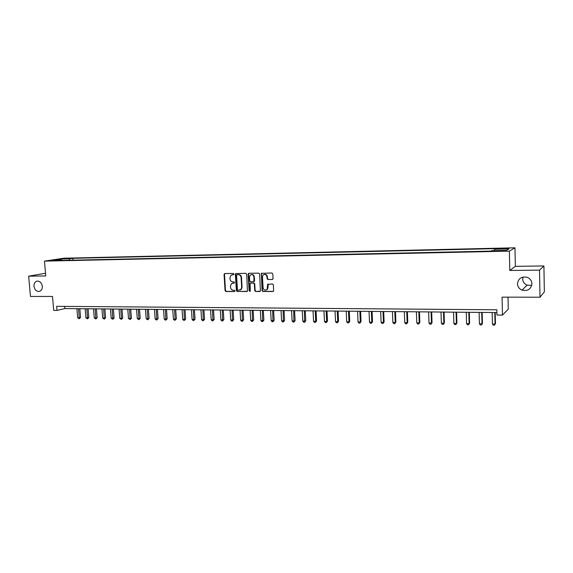 <?xml version="1.0" encoding="UTF-8"?>
<svg xmlns="http://www.w3.org/2000/svg" width="573" height="573" viewBox="0 0 573 573"><rect width="100%" height="100%" fill="white"/><g stroke="black" fill="none" stroke-linecap="round" stroke-linejoin="round"><path stroke-width="0.86" d="M234.035 274.08L233.426 273.45L224.817 273.557L224.064 274.467L225.067 290.647L225.927 291.542L234.522 291.528L235.052 290.898L234.443 290.267L233.326 290.267C231.743 290.096 230.819 289.143 230.554 287.395L230.475 286.042L231.456 283.656L234.328 283.019L234.543 282.496L233.934 281.866L232.817 281.88C231.234 281.715 230.31 280.756 230.045 279.008L229.959 277.654L231.069 275.162L233.791 274.625L234.035 274.08M517.462 283.807C517.67 286.765 519.195 288.871 522.039 290.131C527.733 291.335 531.028 289.2 531.93 283.735C531.687 280.569 530.011 278.406 526.902 277.239C521.373 276.379 518.221 278.564 517.462 283.807M523.02 277.053L522.712 279.101C522.913 281.937 524.374 283.957 527.11 285.153L531.758 285.354M33.986 286.292C34.709 289.974 36.543 291.664 39.487 291.363C41.464 290.618 42.409 288.914 42.323 286.249C41.621 282.632 39.824 280.928 36.93 281.142C34.881 281.852 33.9 283.563 33.986 286.292M506.016 248.216L502.27 248.51L505.021 248.775L508.781 248.474L506.016 248.216M272.261 279.517L273.063 278.585L272.805 273.908L271.903 272.992L261.374 273.35L262.069 290.568L262.957 291.485L272.927 291.471L273.6 291.077L273.414 284.917L272.512 284L267.605 284.351L267.176 289.286C265.27 290.776 263.902 290.267 263.086 287.746L262.47 276.859L263.079 275.054C264.984 273.851 266.28 274.438 266.982 276.816L267.082 278.636L267.978 279.552L272.655 279.402L267.978 279.552M45.525 273.271L28.65 276.165L30.469 296.442L52.501 296.47L53.704 310.394L57.021 310.423L56.663 306.326L496.855 309.785L496.984 315.043L502.471 315.1L508.28 309.162L508.015 297.158M539.522 270.127L543.913 265.944L515.356 266.338L509.791 270.477L539.522 270.127L539.995 297.208L502.063 297.151L502.471 315.1M509.791 270.477L509.376 251.146L44.465 261.123L63.839 258.208L514.969 247.801L509.376 251.146M28.65 276.165L45.761 275.957L44.465 261.123M246.705 274.209L245.831 273.307L235.718 273.557L235.374 274.338L236.355 290.626L237.229 291.528L247.45 291.27L246.705 274.209M248.933 273.264L258.767 273.149L259.662 274.059L260.421 291.184L255.601 291.499L254.713 290.583L254.333 283.921L253.445 283.012L250.136 283.255L250.294 290.869L250.143 291.328L249.133 290.869L248.159 274.188L248.933 273.264M543.913 265.944L544.35 291.893L539.995 297.208M63.839 258.781L69.333 258.373L63.839 258.781M62.149 260.407L61.82 259.999L58.632 260.486L490.825 251.117L491.885 250.559L506.639 250.236L509.046 248.847L494.528 249.169L495.538 248.639L72.85 258.308L69.784 258.781L69.047 260.264M61.82 259.999L52.881 260.192L60.924 258.975L69.784 258.781M515.356 266.338L514.969 247.801M57.021 310.423L64.849 308.561L496.92 312.557M64.663 306.39L64.849 308.561M73.007 260.178L72.85 258.308M494.356 250.508L494.528 249.169M61.168 260.013L60.924 258.975M233.805 274.617L232.051 274.761M232.509 283.177L234.328 283.019M224.437 273.672L224.86 273.565L224.487 274.36L225.49 290.525L226.349 291.421L234.851 291.406M236.183 273.421L235.79 274.231L236.771 290.504L237.637 291.406L246.899 291.507M237.107 274.682L236.577 275.319L237.437 289.63L238.046 290.26L240.868 289.58L241.677 287.352L241.097 277.547C240.832 275.785 239.901 274.825 238.296 274.668L237.286 274.632M240.087 290.088L241.276 289.458L242.085 287.231L241.677 287.352M237.523 274.574L238.705 274.56C240.309 274.718 241.24 275.677 241.505 277.439L242.085 287.231M259.82 291.492L255.601 291.499M250.68 283.026L253.846 282.897L254.727 283.807L255.114 290.461L255.995 291.371M248.961 273.264L248.56 274.087L249.534 290.747L250.086 291.378M253.932 276.988C253.323 274.746 252.091 274.109 250.236 275.083L249.484 277.031L249.706 280.842L250.587 281.751L253.911 281.493L253.932 276.988L254.326 276.881C253.954 275.033 252.937 274.266 251.275 274.589M253.767 281.615L254.312 281.379L254.548 280.698L254.154 280.813M254.326 276.881L254.548 280.698M264.268 274.403C265.958 274.066 266.989 274.839 267.369 276.709L267.469 278.528L268.365 279.438M266.273 290.031L267.562 289.164L267.978 287.61L267.591 287.732M268.214 284.022L267.978 287.61M261.933 273.113L261.524 273.937L262.455 290.447L263.351 291.363L273.342 291.349M76.918 308.675L77.677 317.764L79.318 317.786L80.557 317.463L79.833 308.704M80.557 317.463L79.282 318.717L78.565 308.689M79.282 318.717L77.677 317.764M85.176 308.754L85.921 317.886L87.583 317.908L88.808 317.585L88.092 308.775M88.808 317.585L87.54 318.846L86.831 308.768M87.54 318.846L85.921 317.886M93.514 308.826L94.258 318.008L95.935 318.036L97.152 317.707L96.436 308.854M97.152 317.707L95.877 318.975L95.19 308.847M95.877 318.975L94.258 318.008M101.944 308.904L102.682 318.137L104.372 318.165L105.575 317.836L104.873 308.933M105.575 317.836L104.307 319.111L103.641 308.919M104.307 319.111L102.682 318.137M110.46 308.983L111.191 318.266L112.902 318.287L114.099 317.958L113.397 309.012M114.099 317.958L112.831 319.24L112.179 308.997M112.831 319.24L111.191 318.266M119.077 309.062L119.793 318.395L121.526 318.416L122.701 318.087L122.013 309.091M122.701 318.087L121.44 319.376L120.81 309.083M121.44 319.376L119.793 318.395M127.779 309.148L128.488 318.524L130.243 318.552L131.403 318.216L130.723 309.169M131.403 318.216L130.15 319.512L129.534 309.162M130.15 319.512L128.488 318.524M136.575 309.227L137.284 318.66L139.053 318.681L140.199 318.344L139.526 309.255M140.199 318.344L138.945 319.648L138.351 309.241M138.945 319.648L137.284 318.66M145.47 309.305L146.165 318.789L147.956 318.817L149.095 318.481L148.428 309.334M149.095 318.481L147.841 319.791L147.261 309.327M147.841 319.791L146.165 318.789M154.466 309.391L155.154 318.925L156.959 318.953L158.084 318.609L157.425 309.42M158.084 318.609L156.83 319.927L156.271 309.406M156.83 319.927L156.107 319.92L155.154 318.925M163.556 309.477L164.236 319.061L166.063 319.089L167.173 318.746L166.521 309.506M167.173 318.746L165.926 320.071L165.382 309.492M165.926 320.071L165.196 320.056L164.236 319.061M172.745 309.563L173.418 319.197L175.266 319.225L176.355 318.882L175.718 309.592M176.355 318.882L175.116 320.214L174.6 309.578M175.116 320.214L174.378 320.207L173.418 319.197M182.042 309.649L182.701 319.34L184.57 319.369L185.645 319.018L185.015 309.678M185.645 319.018L184.413 320.357L183.912 309.664M184.413 320.357L183.661 320.35L182.701 319.34M191.439 309.735L192.091 319.483L193.982 319.505L195.042 319.161L194.419 309.764M195.042 319.161L193.81 320.508L193.33 309.749M193.81 320.508L193.051 320.493L192.091 319.483M200.944 309.821L201.589 319.619L203.501 319.648L204.54 319.297L203.924 309.85M204.54 319.297L203.315 320.658L202.856 309.843M203.315 320.658L202.548 320.644L201.589 319.619M210.556 309.914L211.193 319.77L213.127 319.798L214.152 319.44L213.543 309.936M214.152 319.44L212.927 320.808L212.49 309.929M212.927 320.808L212.153 320.794L211.193 319.77M220.283 310L220.906 319.913L222.861 319.942L223.864 319.584L223.269 310.029M223.864 319.584L222.646 320.959L222.238 310.022M222.646 320.959L221.866 320.944L220.906 319.913M230.117 310.093L230.726 320.063L232.702 320.092L233.698 319.734L233.111 310.122M233.698 319.734L232.48 321.109L232.094 310.108M232.48 321.109L231.685 321.095L230.726 320.063M240.058 310.186L240.66 320.207L242.666 320.243L243.632 319.877L243.059 310.208M243.632 319.877L242.422 321.267L242.064 310.201M242.422 321.267L241.627 321.252L240.66 320.207M250.122 310.28L250.716 320.357L252.736 320.393L253.689 320.028L253.123 310.301M253.689 320.028L252.485 321.424L252.149 310.294M252.485 321.424L251.676 321.41L250.716 320.357M260.307 310.373L260.887 320.515L262.928 320.543L263.867 320.178L263.308 310.401M263.867 320.178L262.663 321.582L262.355 310.387M262.663 321.582L261.847 321.568L260.887 320.515M270.606 310.466L271.172 320.665L273.242 320.701L274.159 320.328L273.615 310.494M274.159 320.328L272.963 321.74L272.676 310.487M272.963 321.74L272.132 321.732L271.172 320.665M281.028 310.566L281.579 320.823L283.678 320.859L284.573 320.486L284.036 310.587M284.573 320.486L283.377 321.904L283.126 310.58M283.377 321.904L282.539 321.89L281.579 320.823M291.571 310.659L292.115 320.98L294.236 321.016L295.109 320.636L294.586 310.688M295.109 320.636L293.92 322.069L293.691 310.681M293.92 322.069L293.075 322.055L292.115 320.98M302.243 310.759L302.773 321.145L304.922 321.174L305.767 320.801L305.259 310.788M305.767 320.801L304.592 322.234L304.392 310.781M304.592 322.234L303.733 322.227L302.773 321.145M313.037 310.86L313.56 321.303L315.73 321.338L316.561 320.959L316.067 310.888M316.561 320.959L315.386 322.406L315.73 321.338L315.214 310.881M315.386 322.406L314.52 322.391L313.56 321.303M323.967 310.96L324.476 321.467L326.674 321.503L327.477 321.116L326.997 310.989M327.477 321.116L326.316 322.578L326.674 321.503L326.173 310.981M326.316 322.578L325.435 322.563L324.476 321.467M335.033 311.06L335.527 321.632L337.748 321.668L338.536 321.281L338.063 311.089M338.536 321.281L337.375 322.749L337.748 321.668L337.261 311.082M337.375 322.749L336.487 322.735L335.527 321.632M346.228 311.168L346.708 321.804L348.964 321.84L349.723 321.446L349.265 311.196M349.723 321.446L348.57 322.921L348.964 321.84L348.484 311.189M348.57 322.921L347.668 322.907L346.708 321.804M357.566 311.268L358.032 321.976L360.31 322.005L361.047 321.618L360.603 311.297M361.047 321.618L359.901 323.1L360.31 322.005L359.851 311.289M359.901 323.1L358.992 323.086L358.032 321.976M369.048 311.375L369.492 322.148L371.805 322.176L372.514 321.79L372.085 311.404M372.514 321.79L371.376 323.279L371.805 322.176L371.354 311.397M371.376 323.279L370.452 323.265L369.492 322.148M380.665 311.483L381.102 322.32L383.437 322.355L384.118 321.962L383.702 311.511M384.118 321.962L382.993 323.459L383.437 322.355L383.008 311.504M382.993 323.459L382.055 323.444L381.102 322.32M392.433 311.59L392.849 322.499L395.22 322.535L395.871 322.133L395.47 311.619M395.871 322.133L394.754 323.645L395.22 322.535L394.804 311.612M394.754 323.645L393.801 323.63L392.849 322.499M404.345 311.705L404.746 322.678L407.145 322.714L407.775 322.305L407.389 311.733M407.775 322.305L406.658 323.831L407.145 322.714L406.744 311.726M406.658 323.831L405.705 323.817L404.746 322.678M416.413 311.812L416.8 322.857L419.228 322.893L419.823 322.484L419.457 311.841M419.823 322.484L418.72 324.017L419.228 322.893L418.842 311.834M418.72 324.017L417.753 324.003L416.8 322.857M428.633 311.927L428.998 323.036L431.462 323.079L432.028 322.671L431.677 311.956M432.028 322.671L430.939 324.211L431.462 323.079L431.097 311.948M430.939 324.211L429.951 324.196L428.998 323.036M441.009 312.041L441.36 323.222L443.853 323.265L444.39 322.85L444.061 312.07M444.39 322.85L443.309 324.404L443.853 323.265L443.502 312.063M443.309 324.404L442.313 324.39L441.36 323.222M453.544 312.156L453.88 323.416L456.409 323.451L456.917 323.036L456.595 312.185M456.917 323.036L455.836 324.597L456.409 323.451L456.072 312.185M455.836 324.597L454.833 324.583L453.88 323.416M466.25 312.278L466.565 323.602L469.122 323.645L469.602 323.222L469.301 312.306M469.602 323.222L468.535 324.798L469.122 323.645L468.807 312.299M468.535 324.798L467.511 324.784L466.565 323.602M479.114 312.392L479.415 323.795L482.008 323.838L482.452 323.416L482.165 312.421M482.452 323.416L481.399 324.998L482.008 323.838L481.714 312.421M481.399 324.998L480.36 324.984L479.415 323.795M492.157 312.514L492.436 323.996L495.058 324.031L495.473 323.609L495.208 312.543M495.473 323.609L494.427 325.199L495.058 324.031L494.786 312.543M494.427 325.199L493.374 325.185L492.436 323.996M232.796 274.632L232.38 274.732M233.304 283.026L232.896 283.141M226.349 291.421L225.927 291.542M225.49 290.525L225.067 290.647M224.487 274.36L224.064 274.467M237.637 291.406L237.229 291.528M236.771 290.504L236.355 290.626M235.79 274.231L235.374 274.338M241.505 277.439L241.097 277.547M238.705 274.56L238.296 274.668M255.114 290.461L254.713 290.583M254.727 283.807L254.333 283.921M253.846 282.897L253.445 283.012M251.06 282.912L250.666 283.026M249.534 290.747L249.133 290.869M248.56 274.087L248.159 274.188M267.469 278.528L267.082 278.636M267.369 276.709L266.982 276.816M267.82 284.831L267.433 284.946M273.307 291.349L272.927 291.471M263.351 291.363L262.957 291.485M262.455 290.447L262.069 290.568M261.524 273.937L261.13 274.044M527.11 285.153L522.039 290.131M37.317 281.071L36.93 281.142M236.126 273.457L235.718 273.557M241.276 289.458L240.868 289.58M254.312 281.379L253.911 281.493M248.854 273.342L248.453 273.45M267.562 289.164L267.176 289.286M267.992 284.229L267.605 284.351M261.768 273.242L261.374 273.35"/></g></svg>
